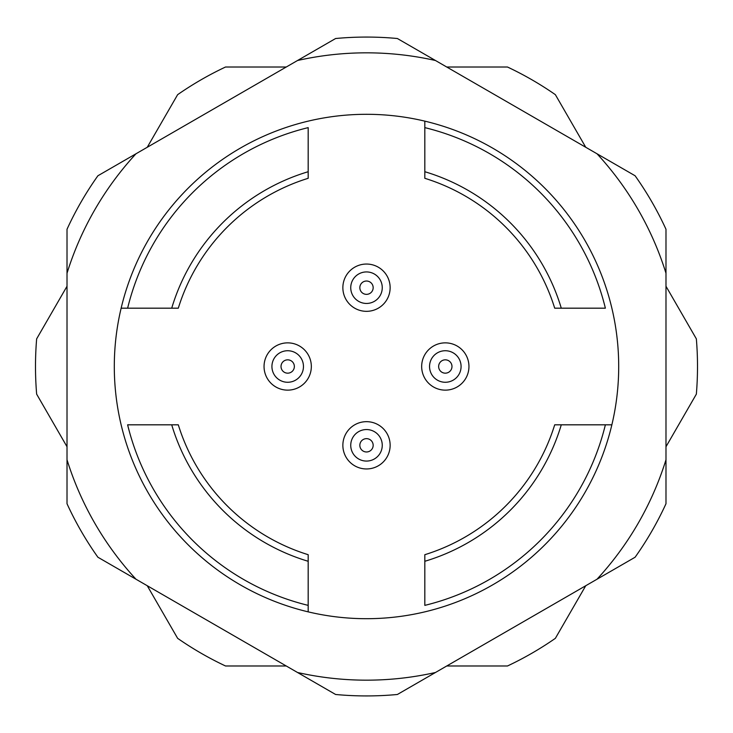 <?xml version="1.0" encoding="UTF-8"?>
<svg xmlns="http://www.w3.org/2000/svg" width="733" height="733" viewBox="0 0 733 733"><rect width="100%" height="100%" fill="white"/><g stroke="black" fill="none" stroke-linecap="round" stroke-linejoin="round"><path stroke-width="1.1" d="M446.745 67.015L507.483 67.015A331.004 331.004 0 0 1 555.367 94.667L585.74 147.26M665.985 286.255L696.35 338.857A331.004 331.004 0 0 1 696.35 394.143L665.985 446.745M147.26 147.26L177.633 94.667A331.004 331.004 0 0 1 225.517 67.015L286.255 67.015M67.015 446.745L36.65 394.143A331.004 331.004 0 0 1 36.65 338.857L67.015 286.255M286.255 665.985L225.517 665.985A331.004 331.004 0 0 1 177.633 638.333L147.26 585.74M585.74 585.74L555.367 638.333A331.004 331.004 0 0 1 507.483 665.985L446.745 665.985M281.023 366.5A6.661 6.661 0 0 0 291.019 372.272A6.661 6.661 0 0 0 291.019 360.728A6.661 6.661 0 0 0 281.023 366.5M359.839 287.693A6.661 6.661 0 0 0 369.835 293.457A6.661 6.661 0 0 0 369.835 281.921A6.661 6.661 0 0 0 359.839 287.693M438.646 366.5A6.661 6.661 0 0 0 448.642 372.272A6.661 6.661 0 0 0 448.642 360.728A6.661 6.661 0 0 0 438.646 366.5M359.839 445.307A6.661 6.661 0 0 0 369.835 451.079A6.661 6.661 0 0 0 369.835 439.543A6.661 6.661 0 0 0 359.839 445.307M271.925 366.5A15.759 15.759 0 0 0 295.573 380.152A15.759 15.759 0 0 0 295.573 352.848A15.759 15.759 0 0 0 271.925 366.5M350.74 287.693A15.759 15.759 0 0 0 374.38 301.336A15.759 15.759 0 0 0 374.38 274.041A15.759 15.759 0 0 0 350.74 287.693M429.547 366.5A15.759 15.759 0 0 0 453.196 380.152A15.759 15.759 0 0 0 453.196 352.848A15.759 15.759 0 0 0 429.547 366.5M350.74 445.307A15.759 15.759 0 0 0 374.38 458.959A15.759 15.759 0 0 0 374.38 431.664A15.759 15.759 0 0 0 350.74 445.307M264.045 366.5A23.639 23.639 0 0 0 287.693 390.139A23.639 23.639 0 0 0 311.333 366.5A23.639 23.639 0 0 0 287.693 342.861A23.639 23.639 0 0 0 264.045 366.5M342.861 287.693A23.639 23.639 0 0 0 366.5 311.333A23.639 23.639 0 0 0 390.139 287.693A23.639 23.639 0 0 0 366.5 264.045A23.639 23.639 0 0 0 342.861 287.693M421.667 366.5A23.639 23.639 0 0 0 445.307 390.139A23.639 23.639 0 0 0 468.955 366.5A23.639 23.639 0 0 0 445.307 342.861A23.639 23.639 0 0 0 421.667 366.5M342.861 445.307A23.639 23.639 0 0 0 366.5 468.955A23.639 23.639 0 0 0 390.139 445.307A23.639 23.639 0 0 0 366.5 421.667A23.639 23.639 0 0 0 342.861 445.307M171.714 308.181L178.302 308.181A197.03 197.03 0 0 1 308.181 178.302L308.181 127.624A245.894 245.894 0 0 0 127.624 308.181L171.714 308.181A203.334 203.334 0 0 1 308.181 171.714M171.714 424.819L178.302 424.819A197.03 197.03 0 0 0 308.181 554.698L308.181 561.286A203.334 203.334 0 0 1 171.714 424.819L127.624 424.819A245.894 245.894 0 0 0 308.181 605.376L308.181 561.286M605.376 424.819L554.698 424.819A197.03 197.03 0 0 1 424.819 554.698L424.819 605.376A245.894 245.894 0 0 0 605.376 424.819L611.863 424.819L605.376 424.819M561.286 308.181L605.376 308.181A245.894 245.894 0 0 0 424.819 127.624L424.819 178.302A197.03 197.03 0 0 1 554.698 308.181L561.286 308.181A203.334 203.334 0 0 0 424.819 171.714M554.698 308.181A197.03 197.03 0 0 0 424.819 178.302A197.03 197.03 0 0 1 554.698 308.181M424.819 121.137A252.198 252.198 0 0 1 424.819 611.863A252.198 252.198 0 0 1 121.137 308.181A252.198 252.198 0 0 1 424.819 121.137L424.819 127.624L424.819 121.137M121.137 308.181L127.624 308.181L121.137 308.181M308.181 611.863L308.181 605.376L308.181 611.863M297.525 672.491L335.613 694.481A329.429 329.429 0 0 0 397.387 694.481L435.475 672.491A313.669 313.669 0 0 1 297.525 672.491L135.99 579.226A313.669 313.669 0 0 1 67.015 459.765L67.015 229.264A329.429 329.429 0 0 1 97.901 175.764L335.613 38.519A329.429 329.429 0 0 1 397.387 38.519L635.099 175.764A329.429 329.429 0 0 1 665.985 229.264L665.985 503.736A329.429 329.429 0 0 1 635.099 557.236L435.475 672.491M665.985 459.765A313.669 313.669 0 0 1 597.01 579.226M597.01 153.774A313.669 313.669 0 0 1 665.985 273.235M297.525 60.509A313.669 313.669 0 0 1 435.475 60.509M67.015 273.235A313.669 313.669 0 0 1 135.99 153.774M135.99 579.226L97.901 557.236A329.429 329.429 0 0 1 67.015 503.736L67.015 459.765M561.286 424.819A203.334 203.334 0 0 1 424.819 561.286"/></g></svg>
